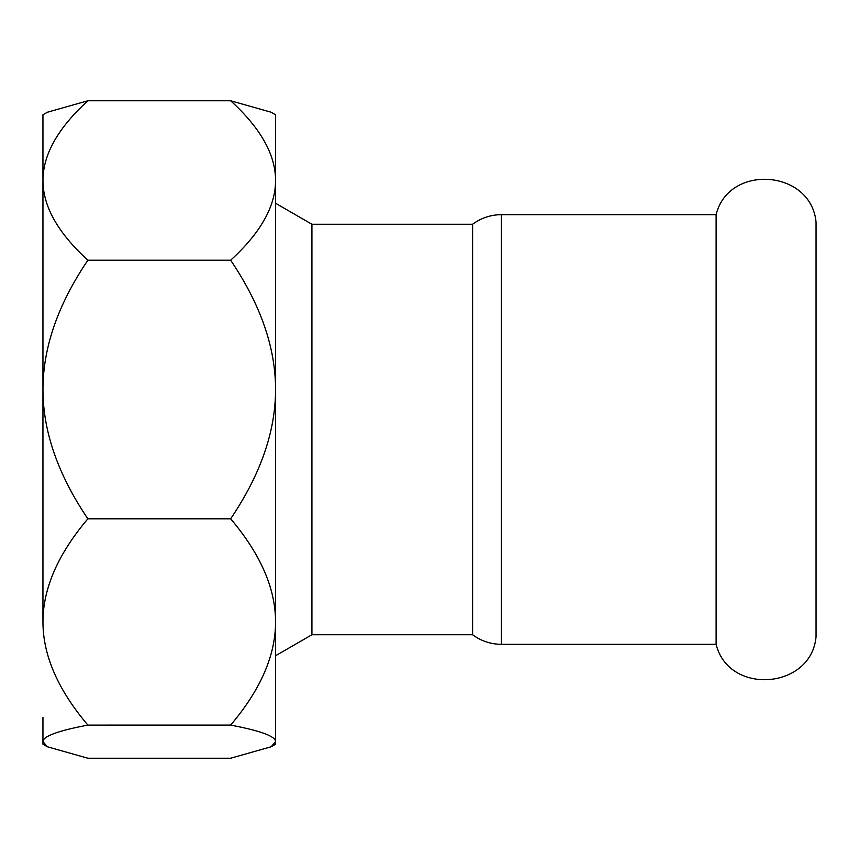 <?xml version="1.0" encoding="UTF-8"?>
<svg xmlns="http://www.w3.org/2000/svg" width="859" height="859" viewBox="0 0 859 859"><rect width="100%" height="100%" fill="white"/><g stroke="black" fill="none" stroke-linecap="round" stroke-linejoin="round"><path stroke-width="1.29" d="M501.334 214.675L716.116 214.675L716.116 644.325L501.334 644.325C490.725 644.239 481.147 641.05 472.6 634.747L472.6 224.253C481.147 217.95 490.725 214.761 501.334 214.675L501.334 644.325M716.116 214.675C728.679 163.36 811.304 169.567 816.05 222.202L816.05 636.798C811.304 689.433 728.679 695.64 716.116 644.325M47.406 746.782L42.95 741.661L42.95 744.216L47.406 746.782L87.865 758.229L230.652 758.229L271.111 746.782L275.567 741.661L275.567 621.959C275.556 655.374 260.588 689.756 230.652 725.093L87.865 725.103L230.652 725.103C260.588 730.773 275.556 736.292 275.567 741.661L275.567 744.216L271.111 746.782M87.865 100.771L230.652 100.771L87.865 100.771L47.406 112.218L42.95 114.784L42.95 180.487C42.961 154.663 57.929 128.098 87.865 100.771M230.652 100.771L230.652 100.771C260.588 128.098 275.556 154.663 275.567 180.487C275.556 206.321 260.588 232.886 230.652 260.213L87.865 260.213L230.652 260.213C260.588 304.526 275.556 347.627 275.567 389.514L275.567 114.784L271.111 112.218L230.652 100.771M42.95 717.533L42.95 741.661C42.961 736.292 57.929 730.773 87.865 725.103L87.865 725.093C57.929 689.756 42.961 655.374 42.95 621.959C42.961 588.544 57.929 554.162 87.865 518.815L230.652 518.815L87.865 518.815C57.929 474.501 42.961 431.401 42.95 389.514C42.961 347.627 57.929 304.526 87.865 260.213L87.865 260.213C57.929 232.886 42.961 206.321 42.95 180.487L42.95 141.467M230.652 518.815L230.652 518.815C260.588 554.162 275.556 588.544 275.567 621.959L275.567 389.514C275.556 431.401 260.588 474.501 230.652 518.815M42.95 621.959L42.95 180.487M275.567 693.589L275.567 621.959M275.567 180.487L275.567 165.411M275.567 203.261L311.924 224.253L311.924 634.747L275.567 655.739M311.924 634.747L472.6 634.747M311.924 224.253L472.6 224.253"/></g></svg>
